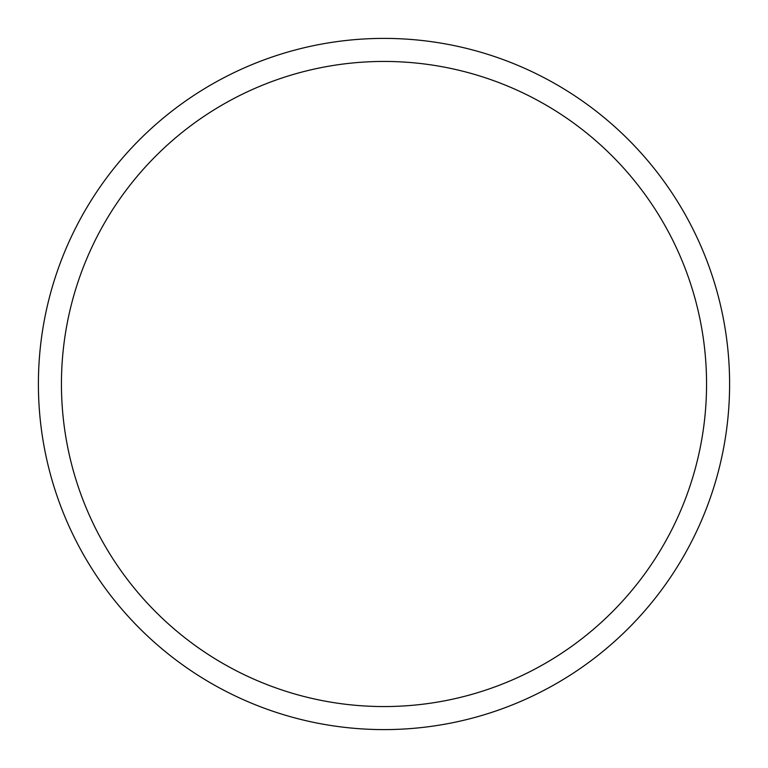 <?xml version="1.0" encoding="UTF-8"?>
<svg xmlns="http://www.w3.org/2000/svg" width="768" height="768" viewBox="0 0 768 768"><rect width="100%" height="100%" fill="white"/><g stroke="black" fill="none" stroke-linecap="round" stroke-linejoin="round"><path stroke-width="1.15" d="M38.4 384A345.6 345.6 0 0 1 384 38.4A345.6 345.6 0 0 1 729.6 384A345.6 345.6 0 0 1 384 729.6A345.6 345.6 0 0 1 38.4 384M706.56 384A322.56 322.56 0 0 1 384 706.56A322.56 322.56 0 0 1 61.44 384A322.56 322.56 0 0 1 384 61.44A322.56 322.56 0 0 1 706.56 384"/></g></svg>
